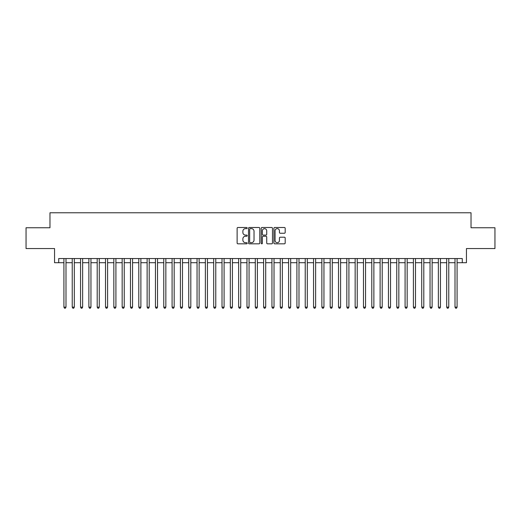 <?xml version="1.0" encoding="UTF-8"?>
<svg xmlns="http://www.w3.org/2000/svg" width="521" height="521" viewBox="0 0 521 521"><rect width="100%" height="100%" fill="white"/><g stroke="black" fill="none" stroke-linecap="round" stroke-linejoin="round"><path stroke-width="0.78" d="M247.188 228.068A0.573 0.573 0 0 0 246.615 227.495L237.934 227.495A0.814 0.814 0 0 0 237.12 228.309L237.12 243.014A0.814 0.814 0 0 0 237.934 243.828L246.615 243.828A0.573 0.573 0 0 0 247.188 243.255A0.573 0.573 0 0 0 246.615 242.688L245.489 242.688A2.612 2.612 0 0 1 242.877 240.07L242.877 238.846A2.612 2.612 0 0 1 245.489 236.234L246.615 236.234A0.573 0.573 0 0 0 247.188 235.661A0.573 0.573 0 0 0 246.615 235.088L245.489 235.088A2.612 2.612 0 0 1 242.877 232.477L242.877 231.252A2.612 2.612 0 0 1 245.489 228.634L246.615 228.634A0.573 0.573 0 0 0 247.188 228.068M284.368 233.252A0.814 0.814 0 0 0 285.189 232.438L285.189 228.309A0.814 0.814 0 0 0 284.368 227.495L274.73 227.495A0.814 0.814 0 0 0 273.916 228.309L273.916 243.014A0.814 0.814 0 0 0 274.73 243.828L284.368 243.828A0.814 0.814 0 0 0 285.189 243.014L285.189 238.032A0.814 0.814 0 0 0 284.368 237.211L280.246 237.211A0.814 0.814 0 0 0 279.432 238.032L279.432 240.5A2.182 2.182 0 0 1 277.244 242.688A2.182 2.182 0 0 1 275.062 240.5L275.062 230.823A2.182 2.182 0 0 1 277.244 228.634A2.182 2.182 0 0 1 279.432 230.823L279.432 232.438A0.814 0.814 0 0 0 280.246 233.252L284.368 233.252M58.71 262.708L58.71 258.546L462.29 258.546L462.29 262.708L466.451 262.708L466.451 248.556L494.95 248.556L494.95 227.755L471.03 227.755L471.03 212.776L49.97 212.776L49.97 227.755L26.05 227.755L26.05 248.556L54.549 248.556L54.549 262.708L63.914 262.708M259.784 228.309A0.814 0.814 0 0 0 258.97 227.495L249.331 227.495A0.814 0.814 0 0 0 248.51 228.309L248.51 243.014A0.814 0.814 0 0 0 249.331 243.828L258.97 243.828A0.814 0.814 0 0 0 259.784 243.014L259.784 228.309M262.03 227.495L271.669 227.495A0.814 0.814 0 0 1 272.49 228.309L272.49 243.014A0.814 0.814 0 0 1 271.669 243.828L267.547 243.828A0.814 0.814 0 0 1 266.726 243.014L266.726 237.048A0.814 0.814 0 0 0 265.912 236.234L263.177 236.234A0.814 0.814 0 0 0 262.356 237.048L262.356 243.255A0.573 0.573 0 0 1 261.789 243.828A0.573 0.573 0 0 1 261.216 243.255L261.216 228.309A0.814 0.814 0 0 1 262.03 227.495M65.991 262.708L72.23 262.708M74.314 262.708L80.553 262.708M82.637 262.708L88.876 262.708M90.954 262.708L97.199 262.708M99.277 262.708L105.516 262.708M107.6 262.708L113.839 262.708M115.916 262.708L122.161 262.708M124.239 262.708L130.478 262.708M132.562 262.708L138.801 262.708M140.885 262.708L147.124 262.708M149.201 262.708L155.447 262.708M157.524 262.708L163.763 262.708M165.847 262.708L172.086 262.708M174.17 262.708L180.409 262.708M182.487 262.708L188.732 262.708M190.81 262.708L197.049 262.708M199.133 262.708L205.372 262.708M207.449 262.708L213.695 262.708M215.772 262.708L222.018 262.708M224.095 262.708L230.334 262.708M232.418 262.708L238.657 262.708M240.735 262.708L246.98 262.708M249.058 262.708L255.297 262.708M257.381 262.708L263.619 262.708M265.703 262.708L271.942 262.708M274.02 262.708L280.265 262.708M282.343 262.708L288.582 262.708M290.666 262.708L296.905 262.708M298.982 262.708L305.228 262.708M307.305 262.708L313.551 262.708M315.628 262.708L321.867 262.708M323.951 262.708L330.19 262.708M332.268 262.708L338.513 262.708M340.591 262.708L346.83 262.708M348.914 262.708L355.153 262.708M357.237 262.708L363.476 262.708M365.553 262.708L371.799 262.708M373.876 262.708L380.115 262.708M382.199 262.708L388.438 262.708M390.522 262.708L396.761 262.708M398.839 262.708L405.084 262.708M407.162 262.708L413.4 262.708M415.484 262.708L421.723 262.708M423.801 262.708L430.046 262.708M432.124 262.708L438.363 262.708M440.447 262.708L446.686 262.708M448.77 262.708L455.009 262.708M457.086 262.708L462.29 262.708M250.23 228.634A0.573 0.573 0 0 0 249.657 229.207L249.657 242.115A0.573 0.573 0 0 0 250.23 242.688L251.415 242.688A2.612 2.612 0 0 0 254.027 240.07L254.027 231.252A2.612 2.612 0 0 0 251.415 228.634L250.23 228.634M266.726 230.862A2.182 2.182 0 0 0 264.544 228.68A2.182 2.182 0 0 0 262.356 230.862L262.356 234.274A0.814 0.814 0 0 0 263.177 235.088L265.912 235.088A0.814 0.814 0 0 0 266.726 234.274L266.726 230.862M65.991 258.546L65.991 307.143L63.914 307.143L63.914 258.546M65.991 307.143L65.366 308.224L64.532 308.224L63.914 307.143M74.314 258.546L74.314 307.143L72.23 307.143L72.23 258.546M74.314 307.143L73.689 308.224L72.855 308.224L72.23 307.143M82.637 258.546L82.637 307.143L80.553 307.143L80.553 258.546M82.637 307.143L82.012 308.224L81.178 308.224L80.553 307.143M90.954 258.546L90.954 307.143L88.876 307.143L88.876 258.546M90.954 307.143L90.328 308.224L89.501 308.224L88.876 307.143M99.277 258.546L99.277 307.143L97.199 307.143L97.199 258.546M99.277 307.143L98.651 308.224L97.818 308.224L97.199 307.143M107.6 258.546L107.6 307.143L105.516 307.143L105.516 258.546M107.6 307.143L106.974 308.224L106.141 308.224L105.516 307.143M115.916 258.546L115.916 307.143L113.839 307.143L113.839 258.546M115.916 307.143L115.297 308.224L114.464 308.224L113.839 307.143M124.239 258.546L124.239 307.143L122.161 307.143L122.161 258.546M124.239 307.143L123.614 308.224L122.787 308.224L122.161 307.143M132.562 258.546L132.562 307.143L130.478 307.143L130.478 258.546M132.562 307.143L131.937 308.224L131.103 308.224L130.478 307.143M140.885 258.546L140.885 307.143L138.801 307.143L138.801 258.546M140.885 307.143L140.26 308.224L139.426 308.224L138.801 307.143M149.201 258.546L149.201 307.143L147.124 307.143L147.124 258.546M149.201 307.143L148.583 308.224L147.749 308.224L147.124 307.143M157.524 258.546L157.524 307.143L155.447 307.143L155.447 258.546M157.524 307.143L156.899 308.224L156.072 308.224L155.447 307.143M165.847 258.546L165.847 307.143L163.763 307.143L163.763 258.546M165.847 307.143L165.222 308.224L164.389 308.224L163.763 307.143M174.17 258.546L174.17 307.143L172.086 307.143L172.086 258.546M174.17 307.143L173.545 308.224L172.712 308.224L172.086 307.143M182.487 258.546L182.487 307.143L180.409 307.143L180.409 258.546M182.487 307.143L181.862 308.224L181.034 308.224L180.409 307.143M190.81 258.546L190.81 307.143L188.732 307.143L188.732 258.546M190.81 307.143L190.185 308.224L189.351 308.224L188.732 307.143M199.133 258.546L199.133 307.143L197.049 307.143L197.049 258.546M199.133 307.143L198.508 308.224L197.674 308.224L197.049 307.143M207.449 258.546L207.449 307.143L205.372 307.143L205.372 258.546M207.449 307.143L206.83 308.224L205.997 308.224L205.372 307.143M215.772 258.546L215.772 307.143L213.695 307.143L213.695 258.546M215.772 307.143L215.147 308.224L214.32 308.224L213.695 307.143M224.095 258.546L224.095 307.143L222.018 307.143L222.018 258.546M224.095 307.143L223.47 308.224L222.636 308.224L222.018 307.143M232.418 258.546L232.418 307.143L230.334 307.143L230.334 258.546M232.418 307.143L231.793 308.224L230.959 308.224L230.334 307.143M240.735 258.546L240.735 307.143L238.657 307.143L238.657 258.546M240.735 307.143L240.116 308.224L239.282 308.224L238.657 307.143M249.058 258.546L249.058 307.143L246.98 307.143L246.98 258.546M249.058 307.143L248.432 308.224L247.605 308.224L246.98 307.143M257.381 258.546L257.381 307.143L255.297 307.143L255.297 258.546M257.381 307.143L256.755 308.224L255.922 308.224L255.297 307.143M265.703 258.546L265.703 307.143L263.619 307.143L263.619 258.546M265.703 307.143L265.078 308.224L264.245 308.224L263.619 307.143M274.02 258.546L274.02 307.143L271.942 307.143L271.942 258.546M274.02 307.143L273.395 308.224L272.568 308.224L271.942 307.143M282.343 258.546L282.343 307.143L280.265 307.143L280.265 258.546M282.343 307.143L281.718 308.224L280.884 308.224L280.265 307.143M290.666 258.546L290.666 307.143L288.582 307.143L288.582 258.546M290.666 307.143L290.041 308.224L289.207 308.224L288.582 307.143M298.982 258.546L298.982 307.143L296.905 307.143L296.905 258.546M298.982 307.143L298.364 308.224L297.53 308.224L296.905 307.143M307.305 258.546L307.305 307.143L305.228 307.143L305.228 258.546M307.305 307.143L306.68 308.224L305.853 308.224L305.228 307.143M315.628 258.546L315.628 307.143L313.551 307.143L313.551 258.546M315.628 307.143L315.003 308.224L314.17 308.224L313.551 307.143M323.951 258.546L323.951 307.143L321.867 307.143L321.867 258.546M323.951 307.143L323.326 308.224L322.492 308.224L321.867 307.143M332.268 258.546L332.268 307.143L330.19 307.143L330.19 258.546M332.268 307.143L331.649 308.224L330.815 308.224L330.19 307.143M340.591 258.546L340.591 307.143L338.513 307.143L338.513 258.546M340.591 307.143L339.966 308.224L339.138 308.224L338.513 307.143M348.914 258.546L348.914 307.143L346.83 307.143L346.83 258.546M348.914 307.143L348.288 308.224L347.455 308.224L346.83 307.143M357.237 258.546L357.237 307.143L355.153 307.143L355.153 258.546M357.237 307.143L356.611 308.224L355.778 308.224L355.153 307.143M365.553 258.546L365.553 307.143L363.476 307.143L363.476 258.546M365.553 307.143L364.928 308.224L364.101 308.224L363.476 307.143M373.876 258.546L373.876 307.143L371.799 307.143L371.799 258.546M373.876 307.143L373.251 308.224L372.417 308.224L371.799 307.143M382.199 258.546L382.199 307.143L380.115 307.143L380.115 258.546M382.199 307.143L381.574 308.224L380.74 308.224L380.115 307.143M390.522 258.546L390.522 307.143L388.438 307.143L388.438 258.546M390.522 307.143L389.897 308.224L389.063 308.224L388.438 307.143M398.839 258.546L398.839 307.143L396.761 307.143L396.761 258.546M398.839 307.143L398.213 308.224L397.386 308.224L396.761 307.143M407.162 258.546L407.162 307.143L405.084 307.143L405.084 258.546M407.162 307.143L406.536 308.224L405.703 308.224L405.084 307.143M415.484 258.546L415.484 307.143L413.4 307.143L413.4 258.546M415.484 307.143L414.859 308.224L414.026 308.224L413.4 307.143M423.801 258.546L423.801 307.143L421.723 307.143L421.723 258.546M423.801 307.143L423.182 308.224L422.349 308.224L421.723 307.143M432.124 258.546L432.124 307.143L430.046 307.143L430.046 258.546M432.124 307.143L431.499 308.224L430.672 308.224L430.046 307.143M440.447 258.546L440.447 307.143L438.363 307.143L438.363 258.546M440.447 307.143L439.822 308.224L438.988 308.224L438.363 307.143M448.77 258.546L448.77 307.143L446.686 307.143L446.686 258.546M448.77 307.143L448.145 308.224L447.311 308.224L446.686 307.143M457.086 258.546L457.086 307.143L455.009 307.143L455.009 258.546M457.086 307.143L456.468 308.224L455.634 308.224L455.009 307.143"/></g></svg>

